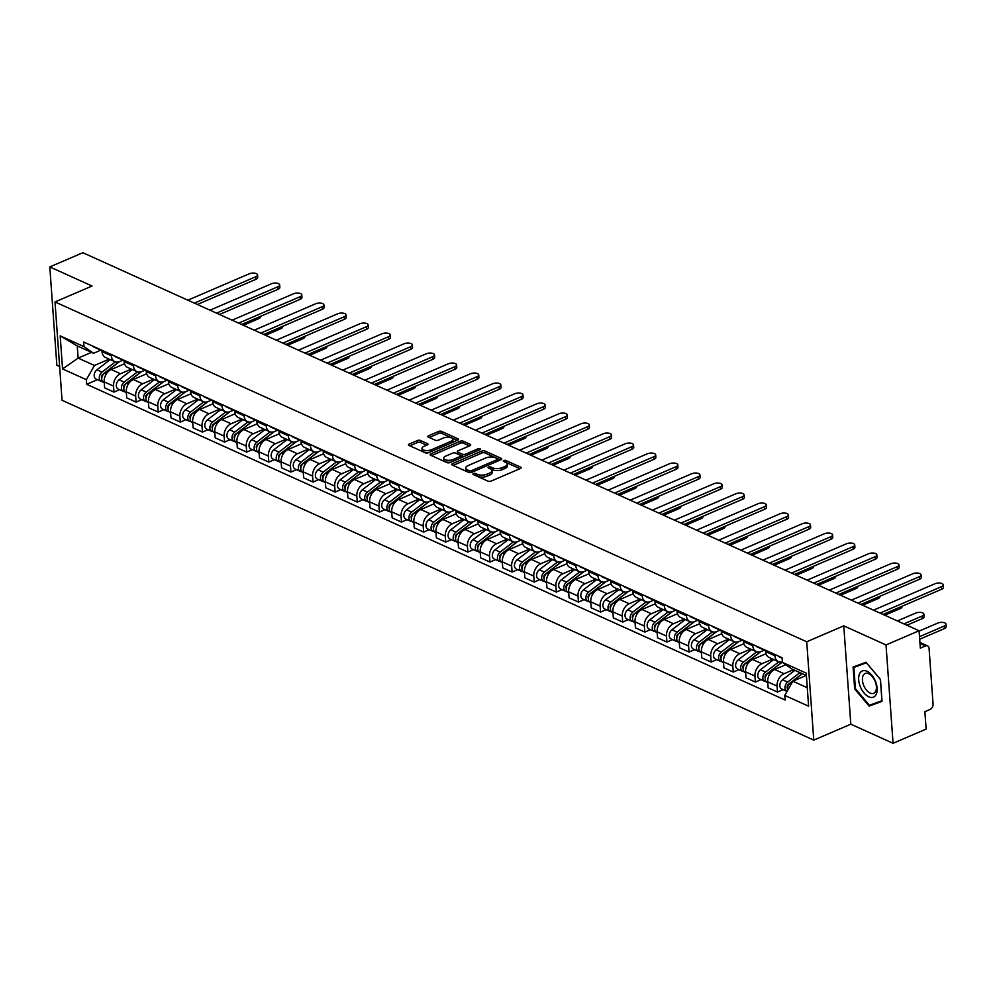 <?xml version="1.0" encoding="UTF-8"?>
<svg xmlns="http://www.w3.org/2000/svg" width="996" height="996" viewBox="0 0 996 996"><rect width="100%" height="100%" fill="white"/><g stroke="black" fill="none" stroke-linecap="round" stroke-linejoin="round"><path stroke-width="1.49" d="M473.436 473.561A1.506 0.647 -4.1 0 0 472.913 474.108A1.506 0.647 -4.1 0 0 473.274 474.494L488.052 481.18A2.154 0.934 -4.1 0 0 491.078 481.105L520.422 468.494A2.154 0.934 -4.1 0 0 521.182 467.709A2.154 0.934 -4.1 0 0 520.671 467.161L505.881 460.476A1.506 0.647 -4.1 0 0 503.764 460.526A1.506 0.647 -4.1 0 0 503.241 461.073A1.506 0.647 -4.1 0 0 503.603 461.459L505.507 462.318A6.872 2.976 -4.1 0 1 507.151 464.074A6.872 2.976 -4.1 0 1 504.748 466.576L502.295 467.622A6.872 2.976 -4.1 0 1 492.634 467.859L490.717 466.987A1.506 0.647 -4.1 0 0 488.6 467.037A1.506 0.647 -4.1 0 0 488.077 467.585A1.506 0.647 -4.1 0 0 488.438 467.971L490.343 468.842A6.872 2.976 -4.1 0 1 491.987 470.585A6.872 2.976 -4.1 0 1 489.584 473.088L487.131 474.146A6.872 2.976 -4.1 0 1 477.47 474.37L475.553 473.511A1.506 0.647 -4.1 0 0 473.436 473.561M420.437 440.469A2.154 0.934 -4.1 0 0 417.411 440.543L409.182 444.079A2.154 0.934 -4.1 0 0 408.422 444.863A2.154 0.934 -4.1 0 0 408.945 445.411L425.367 452.831A2.154 0.934 -4.1 0 0 428.38 452.757L457.737 440.145A2.154 0.934 -4.1 0 0 458.484 439.361A2.154 0.934 -4.1 0 0 457.973 438.813L441.552 431.393A2.154 0.934 -4.1 0 0 438.526 431.467L428.579 435.738A2.154 0.934 -4.1 0 0 427.832 436.522A2.154 0.934 -4.1 0 0 428.342 437.07L435.377 440.244A2.154 0.934 -4.1 0 0 438.389 440.17L443.32 438.053A5.752 2.49 -4.1 0 1 449.37 437.319A5.752 2.49 -4.1 0 1 452.782 439.323A5.752 2.49 -4.1 0 1 450.765 441.415L431.455 449.719A5.752 2.49 -4.1 0 1 425.404 450.466A5.752 2.49 -4.1 0 1 421.993 448.449A5.752 2.49 -4.1 0 1 423.997 446.357L427.222 444.975A2.154 0.934 -4.1 0 0 427.969 444.191A2.154 0.934 -4.1 0 0 427.458 443.643L420.437 440.469L420.573 442.436A2.154 0.934 -4.1 0 0 417.548 442.51L409.842 445.822M843.774 625.849L850.821 724.192L893.063 743.29L886.017 644.947L843.774 625.849L806.723 641.773L55.004 301.937L92.055 286.014L49.8 266.916L82.855 252.71L919.071 630.742L920.329 648.147L925.471 645.931L919.993 643.453M886.017 644.947L919.071 630.742M452.458 463.65A2.154 0.934 -4.1 0 0 451.711 464.422A2.154 0.934 -4.1 0 0 452.221 464.97L468.643 472.403A2.154 0.934 -4.1 0 0 471.668 472.328L501.013 459.716A2.154 0.934 -4.1 0 0 501.76 458.932A2.154 0.934 -4.1 0 0 501.249 458.384L484.828 450.964A2.154 0.934 -4.1 0 0 481.815 451.026L452.458 463.65L452.57 465.132M447.005 462.617L430.583 455.197A2.154 0.934 -4.1 0 1 430.073 454.649A2.154 0.934 -4.1 0 1 430.82 453.865L460.164 441.253A2.154 0.934 -4.1 0 1 463.19 441.178L470.224 444.353A2.154 0.934 -4.1 0 1 470.735 444.901A2.154 0.934 -4.1 0 1 469.975 445.685L458.073 450.802A2.154 0.934 -4.1 0 0 457.326 451.586A2.154 0.934 -4.1 0 0 457.836 452.134L462.505 454.238A2.154 0.934 -4.1 0 0 465.518 454.164L477.918 448.835A1.506 0.647 -4.1 0 1 479.499 448.648A1.506 0.647 -4.1 0 1 480.383 449.171A1.506 0.647 -4.1 0 1 479.86 449.719L450.018 462.542A2.154 0.934 -4.1 0 1 447.005 462.617M893.063 743.29L926.131 729.084L924.873 711.679L930.027 709.463A4.382 3.075 114.3 0 0 933.065 704.097L929.081 648.433A4.382 3.075 114.3 0 0 927.562 645.881A4.382 3.075 114.3 0 0 925.471 645.931M850.821 724.192L813.769 740.115L62.051 400.28L55.004 301.937M49.8 266.916L56.847 365.258L59.636 366.516M782.37 661.83A10.072 7.084 -65.7 0 1 778.399 661.655A10.072 7.084 -65.7 0 1 774.9 655.766L774.801 654.459M785.794 664.73L774.701 669.499A10.072 7.084 114.3 0 0 767.717 681.824L777.067 686.057A10.072 7.084 -65.7 0 1 784.064 673.719L793.451 669.686M777.067 686.057L777.503 692.058L783.117 689.643M765.451 650.226L765.538 651.533A10.072 7.084 114.3 0 0 769.037 657.422L778.399 661.655M767.717 681.824L768.14 687.825L777.503 692.058M764.393 650.102L761.068 651.533A10.072 7.084 -65.7 0 1 756.275 651.658A10.072 7.084 -65.7 0 1 752.777 645.769L752.69 644.462M760.994 679.646L755.379 682.061L754.956 676.06A10.072 7.084 -65.7 0 1 761.94 663.722L772.722 659.091M743.327 640.229L743.427 641.536A10.072 7.084 114.3 0 0 746.913 647.425L756.275 651.658M765.961 653.75L752.59 659.489A10.072 7.084 114.3 0 0 745.593 671.827L746.029 677.828L755.379 682.061M742.281 640.104L738.957 641.536A10.072 7.084 -65.7 0 1 734.152 641.661A10.072 7.084 -65.7 0 1 730.666 635.772L730.566 634.464M738.883 669.648L733.268 672.063L732.832 666.063A10.072 7.084 -65.7 0 1 739.829 653.725L750.611 649.093M721.216 630.231L721.303 631.539A10.072 7.084 114.3 0 0 724.802 637.428L734.152 641.661M743.85 643.752L730.466 649.492A10.072 7.084 114.3 0 0 723.482 661.83L723.905 667.83L733.268 672.063M720.158 630.107L716.834 631.526A10.072 7.084 -65.7 0 1 712.04 631.663A10.072 7.084 -65.7 0 1 708.542 625.774L708.455 624.467M716.759 659.651L711.144 662.054L710.721 656.065A10.072 7.084 -65.7 0 1 717.705 643.727L728.487 639.096M699.092 620.234L699.192 621.541A10.072 7.084 114.3 0 0 702.678 627.43L712.04 631.663M721.727 633.742L708.355 639.494A10.072 7.084 114.3 0 0 701.358 651.832L701.794 657.833L711.144 662.054M698.047 620.11L694.722 621.529A10.072 7.084 -65.7 0 1 689.917 621.653A10.072 7.084 -65.7 0 1 686.431 615.765L686.331 614.47M694.648 649.653L689.033 652.056L688.597 646.055A10.072 7.084 -65.7 0 1 695.594 633.73L706.376 629.099M676.981 610.237L677.068 611.544A10.072 7.084 114.3 0 0 680.567 617.433L689.917 621.653M699.615 623.745L686.232 629.497A10.072 7.084 114.3 0 0 679.247 641.835L679.67 647.836L689.033 652.056M675.923 610.1L672.599 611.532A10.072 7.084 -65.7 0 1 667.806 611.656A10.072 7.084 -65.7 0 1 664.307 605.767L664.22 604.46M672.524 639.644L666.909 642.059L666.486 636.058A10.072 7.084 -65.7 0 1 673.47 623.733L684.252 619.101M654.858 600.239L654.957 601.534A10.072 7.084 114.3 0 0 658.443 607.436L667.806 611.656M677.492 613.748L664.12 619.5A10.072 7.084 114.3 0 0 657.123 631.838L657.559 637.826L666.909 642.059M653.812 600.102L650.488 601.534A10.072 7.084 -65.7 0 1 645.682 601.659A10.072 7.084 -65.7 0 1 642.196 595.77L642.096 594.463M650.413 629.646L644.798 632.062L644.362 626.061A10.072 7.084 -65.7 0 1 651.359 613.735L662.141 609.091M632.746 590.23L632.834 591.537A10.072 7.084 114.3 0 0 636.332 597.426L645.682 601.659M655.38 603.75L641.997 609.502A10.072 7.084 114.3 0 0 635 621.828L635.436 627.829L644.798 632.062M631.688 590.105L628.364 591.537A10.072 7.084 -65.7 0 1 623.571 591.661A10.072 7.084 -65.7 0 1 620.072 585.773L619.985 584.465M628.289 619.649L622.674 622.064L622.251 616.063A10.072 7.084 -65.7 0 1 629.235 603.738L640.017 599.094M610.623 580.232L610.722 581.54A10.072 7.084 114.3 0 0 614.208 587.428L623.571 591.661M633.257 593.753L619.885 599.505A10.072 7.084 114.3 0 0 612.889 611.83L613.324 617.831L622.674 622.064M609.577 580.108L606.253 581.54A10.072 7.084 -65.7 0 1 601.447 581.664A10.072 7.084 -65.7 0 1 597.961 575.775L597.861 574.468M606.166 609.652L600.563 612.067L600.127 606.066A10.072 7.084 -65.7 0 1 607.124 593.728L617.906 589.097M588.512 570.235L588.599 571.542A10.072 7.084 114.3 0 0 592.097 577.431L601.447 581.664M611.133 583.756L597.762 589.508A10.072 7.084 114.3 0 0 590.765 601.833L591.201 607.834L600.563 612.067M587.453 570.11L584.129 571.542A10.072 7.084 -65.7 0 1 579.336 571.667A10.072 7.084 -65.7 0 1 575.837 565.778L575.75 564.471M584.054 599.654L578.439 602.07L578.016 596.069A10.072 7.084 -65.7 0 1 585.001 583.731L595.782 579.099M566.388 560.238L566.487 561.545A10.072 7.084 114.3 0 0 569.973 567.434L579.336 571.667M589.022 573.758L575.651 579.51A10.072 7.084 114.3 0 0 568.654 591.836L569.077 597.837L578.439 602.07M565.342 560.113L562.005 561.545A10.072 7.084 -65.7 0 1 557.212 561.669A10.072 7.084 -65.7 0 1 553.726 555.78L553.627 554.473M561.931 589.657L556.328 592.072L555.893 586.071A10.072 7.084 -65.7 0 1 562.889 573.733L573.671 569.102M544.264 550.24L544.364 551.547A10.072 7.084 114.3 0 0 547.862 557.436L557.212 561.669M566.898 563.761L553.527 569.5A10.072 7.084 114.3 0 0 546.53 581.838L546.966 587.839L556.328 592.072M543.218 550.116L539.894 551.547A10.072 7.084 -65.7 0 1 535.101 551.672A10.072 7.084 -65.7 0 1 531.603 545.783L531.515 544.476M539.82 579.66L534.205 582.062L533.769 576.074A10.072 7.084 -65.7 0 1 540.766 563.736L551.547 559.105M522.153 540.243L522.24 541.55A10.072 7.084 114.3 0 0 525.739 547.439L535.101 551.672M544.787 553.751L531.416 559.503A10.072 7.084 114.3 0 0 524.419 571.841L524.842 577.842L534.205 582.062M521.107 540.118L517.771 541.538A10.072 7.084 -65.7 0 1 512.977 541.662A10.072 7.084 -65.7 0 1 509.491 535.773L509.392 534.479M517.696 569.662L512.093 572.065L511.658 566.064A10.072 7.084 -65.7 0 1 518.655 553.739L529.436 549.107M500.029 530.245L500.129 531.553A10.072 7.084 114.3 0 0 503.627 537.442L512.977 541.662M522.663 543.754L509.292 549.506A10.072 7.084 114.3 0 0 502.295 561.844L502.731 567.845L512.093 572.065M498.984 530.109L495.659 531.54A10.072 7.084 -65.7 0 1 490.866 531.665A10.072 7.084 -65.7 0 1 487.368 525.776L487.281 524.469M495.585 559.652L489.97 562.068L489.534 556.067A10.072 7.084 -65.7 0 1 496.531 543.741L507.313 539.11M477.918 520.248L478.005 521.555A10.072 7.084 114.3 0 0 481.504 527.444L490.866 531.665M500.552 533.756L487.181 539.508A10.072 7.084 114.3 0 0 480.184 551.846L480.607 557.835L489.97 562.068M476.86 520.111L473.536 521.543A10.072 7.084 -65.7 0 1 468.743 521.667A10.072 7.084 -65.7 0 1 465.257 515.779L465.157 514.471M473.461 549.655L467.846 552.07L467.423 546.069A10.072 7.084 -65.7 0 1 474.42 533.744L485.189 529.113M455.795 510.251L455.894 511.546A10.072 7.084 114.3 0 0 459.393 517.434L468.743 521.667M478.429 523.759L465.057 529.511A10.072 7.084 114.3 0 0 458.06 541.836L458.496 547.837L467.846 552.07M454.749 510.114L451.425 511.546A10.072 7.084 -65.7 0 1 446.631 511.67A10.072 7.084 -65.7 0 1 443.133 505.781L443.033 504.474M451.35 539.658L445.735 542.073L445.299 536.072A10.072 7.084 -65.7 0 1 452.296 523.747L463.078 519.103M433.683 500.241L433.77 501.548A10.072 7.084 114.3 0 0 437.269 507.437L446.631 511.67M456.317 513.762L442.934 519.514A10.072 7.084 114.3 0 0 435.949 531.839L436.373 537.84L445.735 542.073M432.625 500.117L429.301 501.548A10.072 7.084 -65.7 0 1 424.508 501.673A10.072 7.084 -65.7 0 1 421.009 495.784L420.922 494.477M429.226 529.66L423.611 532.076L423.188 526.075A10.072 7.084 -65.7 0 1 430.185 513.737L440.954 509.105M411.56 490.244L411.659 491.551A10.072 7.084 114.3 0 0 415.158 497.44L424.508 501.673M434.194 503.764L420.822 509.516A10.072 7.084 114.3 0 0 413.826 521.842L414.261 527.843L423.611 532.076M410.514 490.119L407.19 491.551A10.072 7.084 -65.7 0 1 402.396 491.675A10.072 7.084 -65.7 0 1 398.898 485.787L398.798 484.479M407.115 519.663L401.5 522.078L401.064 516.077A10.072 7.084 -65.7 0 1 408.061 503.739L418.843 499.108M389.448 480.246L389.536 481.554A10.072 7.084 114.3 0 0 393.034 487.442L402.396 491.675M412.083 493.767L398.699 499.519A10.072 7.084 114.3 0 0 391.714 511.844L392.138 517.845L401.5 522.078M388.39 480.122L385.066 481.554A10.072 7.084 -65.7 0 1 380.273 481.678A10.072 7.084 -65.7 0 1 376.774 475.789L376.687 474.482M384.991 509.666L379.376 512.081L378.953 506.08A10.072 7.084 -65.7 0 1 385.95 493.742L396.719 489.111M367.325 470.249L367.424 471.556A10.072 7.084 114.3 0 0 370.923 477.445L380.273 481.678M389.959 483.77L376.588 489.509A10.072 7.084 114.3 0 0 369.591 501.847L370.026 507.848L379.376 512.081M366.279 470.124L362.955 471.556A10.072 7.084 -65.7 0 1 358.162 471.681A10.072 7.084 -65.7 0 1 354.663 465.792L354.564 464.485M362.88 499.668L357.265 502.084L356.829 496.083A10.072 7.084 -65.7 0 1 363.826 483.745L374.608 479.113M345.214 460.252L345.301 461.559A10.072 7.084 114.3 0 0 348.799 467.448L358.162 471.681M367.848 473.772L354.464 479.512A10.072 7.084 114.3 0 0 347.48 491.85L347.903 497.851L357.265 502.084M344.155 460.127L340.831 461.546A10.072 7.084 -65.7 0 1 336.038 461.683A10.072 7.084 -65.7 0 1 332.54 455.795L332.452 454.487M340.757 489.671L335.142 492.074L334.718 486.085A10.072 7.084 -65.7 0 1 341.703 473.747L352.484 469.116M323.09 450.254L323.19 451.562A10.072 7.084 114.3 0 0 326.676 457.45L336.038 461.683M345.724 463.763L332.353 469.514A10.072 7.084 114.3 0 0 325.356 481.852L325.792 487.853L335.142 492.074M322.044 450.13L318.72 451.549A10.072 7.084 -65.7 0 1 313.927 451.674A10.072 7.084 -65.7 0 1 310.428 445.785L310.329 444.49M318.645 479.661L313.03 482.076L312.595 476.076A10.072 7.084 -65.7 0 1 319.591 463.75L330.373 459.119M300.979 440.257L301.066 441.564A10.072 7.084 114.3 0 0 304.564 447.453L313.927 451.674M323.613 453.765L310.229 459.517A10.072 7.084 114.3 0 0 303.245 471.855L303.668 477.856L313.03 482.076M299.921 440.12L296.596 441.552A10.072 7.084 -65.7 0 1 291.803 441.676A10.072 7.084 -65.7 0 1 288.305 435.787L288.218 434.48M296.522 469.664L290.907 472.079L290.483 466.078A10.072 7.084 -65.7 0 1 297.468 453.753L308.25 449.121M278.855 430.26L278.955 431.554A10.072 7.084 114.3 0 0 282.441 437.443L291.803 441.676M301.489 443.768L288.118 449.52A10.072 7.084 114.3 0 0 281.121 461.858L281.557 467.846L290.907 472.079M277.809 430.123L274.485 431.554A10.072 7.084 -65.7 0 1 269.692 431.679A10.072 7.084 -65.7 0 1 266.193 425.79L266.094 424.483M274.41 459.666L268.796 462.082L268.36 456.081A10.072 7.084 -65.7 0 1 275.357 443.755L286.138 439.112M256.744 420.25L256.831 421.557A10.072 7.084 114.3 0 0 260.329 427.446L269.692 431.679M279.378 433.77L265.994 439.522A10.072 7.084 114.3 0 0 259.01 451.848L259.433 457.849L268.796 462.082M255.686 420.125L252.362 421.557A10.072 7.084 -65.7 0 1 247.568 421.682A10.072 7.084 -65.7 0 1 244.07 415.793L243.983 414.485M252.287 449.669L246.672 452.084L246.249 446.084A10.072 7.084 -65.7 0 1 253.233 433.758L264.015 429.114M234.62 410.252L234.72 411.56A10.072 7.084 114.3 0 0 238.206 417.449L247.568 421.682M257.254 423.773L243.883 429.525A10.072 7.084 114.3 0 0 236.886 441.851L237.322 447.851L246.672 452.084M233.574 410.128L230.25 411.56A10.072 7.084 -65.7 0 1 225.445 411.684A10.072 7.084 -65.7 0 1 221.959 405.795L221.859 404.488M230.176 439.672L224.561 442.087L224.125 436.086A10.072 7.084 -65.7 0 1 231.122 423.748L241.904 419.117M212.509 400.255L212.596 401.562A10.072 7.084 114.3 0 0 216.095 407.451L225.445 411.684M235.143 413.776L221.759 419.528A10.072 7.084 114.3 0 0 214.775 431.853L215.198 437.854L224.561 442.087M211.451 400.131L208.127 401.562A10.072 7.084 -65.7 0 1 203.333 401.687A10.072 7.084 -65.7 0 1 199.835 395.798L199.748 394.491M208.052 429.674L202.437 432.09L202.014 426.089A10.072 7.084 -65.7 0 1 208.998 413.751L219.78 409.119M190.385 390.258L190.485 391.565A10.072 7.084 114.3 0 0 193.971 397.454L203.333 401.687M213.02 403.778L199.648 409.518A10.072 7.084 114.3 0 0 192.651 421.856L193.087 427.857L202.437 432.09M189.34 390.133L186.015 391.565A10.072 7.084 -65.7 0 1 181.21 391.689A10.072 7.084 -65.7 0 1 177.724 385.801L177.624 384.493M185.941 419.677L180.326 422.092L179.89 416.091A10.072 7.084 -65.7 0 1 186.887 403.754L197.669 399.122M168.274 380.26L168.361 381.568A10.072 7.084 114.3 0 0 171.86 387.456L181.21 391.689M190.908 393.781L177.525 399.521A10.072 7.084 114.3 0 0 170.54 411.858L170.963 417.859L180.326 422.092M167.216 380.136L163.892 381.555A10.072 7.084 -65.7 0 1 159.099 381.692A10.072 7.084 -65.7 0 1 155.6 375.803L155.513 374.496M163.817 409.68L158.202 412.083L157.779 406.094A10.072 7.084 -65.7 0 1 164.763 393.756L175.545 389.125M146.151 370.263L146.25 371.57A10.072 7.084 114.3 0 0 149.736 377.459L159.099 381.692M168.785 383.771L155.413 389.523A10.072 7.084 114.3 0 0 148.416 401.861L148.852 407.862L158.202 412.083M145.105 370.139L141.781 371.558A10.072 7.084 -65.7 0 1 136.975 371.682A10.072 7.084 -65.7 0 1 133.489 365.793L133.389 364.499M141.706 399.682L136.091 402.085L135.655 396.084A10.072 7.084 -65.7 0 1 142.652 383.759L153.434 379.127M124.039 360.266L124.127 361.573A10.072 7.084 114.3 0 0 127.625 367.462L136.975 371.682M146.673 373.774L133.29 379.526A10.072 7.084 114.3 0 0 126.293 391.864L126.729 397.865L136.091 402.085M122.981 360.129L119.657 361.56A10.072 7.084 -65.7 0 1 114.864 361.685A10.072 7.084 -65.7 0 1 111.365 355.796L111.278 354.489M119.582 389.673L113.967 392.088L113.544 386.087A10.072 7.084 -65.7 0 1 120.528 373.761L131.31 369.13M101.916 350.268L102.015 351.576A10.072 7.084 114.3 0 0 105.501 357.464L114.864 361.685M124.55 363.777L111.178 369.528A10.072 7.084 114.3 0 0 104.182 381.866L104.617 387.855L113.967 392.088M806.399 675.537L791.957 669.013L782.408 662.365L782.084 657.746L83.664 342.014L84 346.633L93.549 353.281L77.252 345.911L78.124 358.099L94.433 365.47L109.199 359.133M806.212 675.45L792.841 681.202L807.27 687.738M782.408 662.365L806.225 673.134L808.603 706.189L784.773 695.42L792.841 681.202M94.433 365.47L86.366 379.688L86.702 384.307L785.109 700.039L784.773 695.42M86.366 379.688L62.549 368.918L60.183 335.864L84 346.633M806.723 641.773L813.769 740.115M854.668 688.958L869.135 706.102L882.033 701.333L880.464 679.409L865.997 662.265L853.099 667.046L854.668 688.958L855.402 688.647L853.883 667.432L866.383 662.801L880.402 679.421L881.921 700.649L869.421 705.28L855.402 688.672M91.508 352.347L78.124 358.099L62.549 368.918M100.87 350.131L93.549 353.281M97.459 379.675L86.702 384.307M77.252 345.911L60.183 335.864M875.92 702.877L882.008 700.923M876.119 703.101L869.135 706.102M475.129 475.329A1.506 0.647 -4.1 0 1 475.69 475.478L477.607 476.337A6.872 2.976 -4.1 0 0 487.281 476.113L487.131 474.146M491.987 470.585L492.124 472.552A6.872 2.976 -4.1 0 1 489.721 475.055L487.281 476.113M507.151 464.074L507.288 466.041A6.872 2.976 -4.1 0 1 504.885 468.543L502.445 469.589A6.872 2.976 -4.1 0 1 492.771 469.826L490.854 468.954A1.506 0.647 -4.1 0 0 490.293 468.817M519.9 468.718L506.018 462.443A1.506 0.647 -4.1 0 0 505.458 462.293M500.49 459.94L484.977 452.931A2.154 0.934 -4.1 0 0 481.952 452.993L453.13 465.381M469.39 470.722A1.506 0.647 -4.1 0 0 471.506 470.672L497.278 459.604A1.506 0.647 -4.1 0 0 497.801 459.056A1.506 0.647 -4.1 0 0 497.44 458.67L495.423 457.762A6.872 2.976 -4.1 0 0 485.749 457.986L468.145 465.555A6.872 2.976 -4.1 0 0 465.742 468.058A6.872 2.976 -4.1 0 0 467.373 469.813L469.39 470.722L469.527 472.614M497.938 461.036A1.506 0.647 -4.1 0 0 497.938 461.024L497.801 459.056M465.742 468.058L465.879 470.025A6.872 2.976 -4.1 0 0 467.522 471.78L467.373 469.813M469.303 472.59L467.522 471.78M431.492 455.608L460.314 443.22L460.164 441.253M469.452 445.909L463.327 443.145A2.154 0.934 -4.1 0 0 460.314 443.22M457.326 451.586L457.463 453.554A2.154 0.934 -4.1 0 0 457.973 454.101L462.642 456.205A2.154 0.934 -4.1 0 0 464.236 456.442M445.722 456.106A5.752 2.49 -4.1 0 0 443.718 458.197A5.752 2.49 -4.1 0 0 447.129 460.214A5.752 2.49 -4.1 0 0 453.168 459.467L459.978 456.542A2.154 0.934 -4.1 0 0 460.725 455.77A2.154 0.934 -4.1 0 0 460.214 455.222L455.558 453.105A2.154 0.934 -4.1 0 0 452.533 453.18L445.722 456.106M443.718 458.197L443.855 460.164A5.752 2.49 -4.1 0 0 451.113 462.082M460.849 457.886A2.154 0.934 -4.1 0 0 460.874 457.737L460.725 455.77M426.699 445.2L420.573 442.436M421.993 448.449L422.13 450.416A5.752 2.49 -4.1 0 0 429.388 452.333M452.408 442.436A5.752 2.49 -4.1 0 0 452.919 441.29L452.782 439.323M457.201 440.369L441.689 433.36A2.154 0.934 -4.1 0 0 438.663 433.434L429.251 437.481M802.241 673.657L788.434 684.302A2.627 1.843 114.3 0 0 787.4 688.149M799.95 672.624L787.687 682.073A5.466 3.847 114.3 0 0 784.973 687.153A5.466 3.847 114.3 0 0 786.865 691.336A5.466 3.847 114.3 0 0 787.052 691.411M794.845 670.32L782.582 679.77A5.466 3.847 114.3 0 0 779.868 684.85A5.466 3.847 114.3 0 0 781.76 689.033L786.865 691.336M788.907 684.377L787.923 684.8M919.507 636.681L944.258 626.048A5.03 2.179 -4.1 0 0 946.013 624.206A5.03 2.179 -4.1 0 0 943.025 622.45A5.03 2.179 -4.1 0 0 937.734 623.098L919.109 631.103M802.365 673.719L790.102 683.169A5.466 3.847 114.3 0 0 787.612 690.427M946.013 624.206L946.2 626.77A5.03 2.179 175.9 0 1 944.445 628.601L919.682 639.245M880.041 613.088L941.432 586.706A5.03 2.179 -4.1 0 0 943.2 584.876L943.386 587.428A5.03 2.179 175.9 0 1 941.618 589.259L883.029 614.445M782.109 658.169L779.457 656.974A5.466 3.847 -65.7 0 1 778.349 656.065M943.2 584.876A5.03 2.179 -4.1 0 0 940.212 583.108A5.03 2.179 -4.1 0 0 934.92 583.756L873.517 610.15M782.383 661.917L766.31 674.304A2.627 1.843 114.3 0 0 765.277 678.152M778.86 661.842L765.563 672.076A5.466 3.847 114.3 0 0 762.861 677.156A5.466 3.847 114.3 0 0 764.741 681.339A5.466 3.847 114.3 0 0 766.086 681.575M773.73 659.551L760.458 669.773A5.466 3.847 114.3 0 0 757.757 674.852A5.466 3.847 114.3 0 0 759.649 679.035L764.741 681.339M766.783 674.379L765.812 674.802M903.907 623.882L922.134 616.051A5.03 2.179 -4.1 0 0 923.902 614.208A5.03 2.179 -4.1 0 0 920.914 612.453A5.03 2.179 -4.1 0 0 915.623 613.1L897.384 620.931M782.383 662.066L767.978 673.172A5.466 3.847 114.3 0 0 765.264 678.239A5.466 3.847 114.3 0 0 767.157 682.434L767.779 682.708M923.902 614.208L924.076 616.773A5.03 2.179 175.9 0 1 922.321 618.603L906.895 625.227M760.483 651.758L744.199 664.307A2.627 1.843 114.3 0 0 743.165 668.154M756.748 651.832L743.452 662.079A5.466 3.847 114.3 0 0 740.738 667.158A5.466 3.847 114.3 0 0 742.63 671.341A5.466 3.847 114.3 0 0 743.975 671.578M751.619 649.554L738.347 659.775A5.466 3.847 114.3 0 0 735.633 664.842A5.466 3.847 114.3 0 0 737.526 669.038L742.63 671.341M744.672 664.382L743.688 664.805M760.844 651.621L745.867 663.174A5.466 3.847 114.3 0 0 743.153 668.241A5.466 3.847 114.3 0 0 745.045 672.425L745.655 672.711M901.928 606.315L901.965 606.776A5.03 2.179 175.9 0 1 900.21 608.606L884.784 615.229M875.422 681.264A14.23 8.018 -113.3 0 0 862.499 670.893A14.23 8.018 -113.3 0 0 860.382 686.829A14.23 8.018 -113.3 0 0 873.305 697.2A14.23 8.018 -113.3 0 0 875.422 681.264M875.111 681.289A10.769 6.063 -113.3 0 0 865.163 673.495A10.769 6.063 -113.3 0 0 863.719 685.497A10.769 6.063 -113.3 0 0 873.666 693.291A10.769 6.063 -113.3 0 0 875.111 681.289M853.883 667.432L866.184 662.489M765.476 650.649L764.853 650.363A5.466 3.847 -65.7 0 1 763.745 649.454M857.93 603.09L919.32 576.709A5.03 2.179 -4.1 0 0 921.076 574.879L921.263 577.431A5.03 2.179 175.9 0 1 919.507 579.261L860.918 604.448M763.795 649.517A5.466 3.847 -65.7 0 1 762.45 649.28A5.466 3.847 -65.7 0 1 761.33 648.371M762.45 649.28L757.346 646.977A5.466 3.847 -65.7 0 1 756.225 646.068M921.076 574.879A5.03 2.179 -4.1 0 0 918.088 573.111A5.03 2.179 -4.1 0 0 912.797 573.758L851.406 600.14M743.365 640.652L742.742 640.366A5.466 3.847 -65.7 0 1 741.634 639.457M835.806 593.093L897.197 566.712A5.03 2.179 -4.1 0 0 898.965 564.869L899.139 567.434A5.03 2.179 175.9 0 1 897.384 569.264L838.794 594.45M741.671 639.519A5.466 3.847 -65.7 0 1 740.327 639.283A5.466 3.847 -65.7 0 1 739.219 638.374M740.327 639.283L735.222 636.967A5.466 3.847 -65.7 0 1 734.114 636.058M898.965 564.869A5.03 2.179 -4.1 0 0 895.977 563.114A5.03 2.179 -4.1 0 0 890.685 563.761L829.282 590.142M738.36 641.76L722.075 654.31A2.627 1.843 114.3 0 0 721.042 658.157M734.625 641.835L721.328 652.081A5.466 3.847 114.3 0 0 718.626 657.161A5.466 3.847 114.3 0 0 720.506 661.344A5.466 3.847 114.3 0 0 721.851 661.581M729.495 639.544L716.224 649.778A5.466 3.847 114.3 0 0 713.522 654.845A5.466 3.847 114.3 0 0 715.402 659.041L720.506 661.344M722.548 654.384L721.577 654.808M738.733 641.623L723.743 653.177A5.466 3.847 114.3 0 0 721.029 658.244A5.466 3.847 114.3 0 0 722.922 662.427L723.544 662.713M879.817 596.318L879.842 596.766A5.03 2.179 175.9 0 1 878.086 598.608L862.661 605.232M716.236 631.763L699.964 644.312A2.627 1.843 114.3 0 0 698.931 648.147M712.501 631.838L699.217 642.084A5.466 3.847 114.3 0 0 696.503 647.151A5.466 3.847 114.3 0 0 698.395 651.347A5.466 3.847 114.3 0 0 699.74 651.583M707.384 629.547L694.112 639.781A5.466 3.847 114.3 0 0 691.398 644.848A5.466 3.847 114.3 0 0 693.291 649.031L698.395 651.347M700.437 644.387L699.453 644.798M716.61 631.626L701.62 643.179A5.466 3.847 114.3 0 0 698.918 648.247A5.466 3.847 114.3 0 0 700.811 652.43L701.421 652.716M857.693 586.32L857.73 586.769A5.03 2.179 175.9 0 1 855.975 588.611L840.549 595.235M694.125 621.765L677.84 634.303A2.627 1.843 114.3 0 0 676.807 638.15M690.39 621.84L677.093 632.087A5.466 3.847 114.3 0 0 674.392 637.154A5.466 3.847 114.3 0 0 676.272 641.349A5.466 3.847 114.3 0 0 677.616 641.586M685.26 619.549L671.989 629.783A5.466 3.847 114.3 0 0 669.287 634.85A5.466 3.847 114.3 0 0 671.167 639.034L676.272 641.349M678.313 634.377L677.342 634.801M694.498 621.629L679.509 633.17A5.466 3.847 114.3 0 0 676.794 638.249A5.466 3.847 114.3 0 0 678.687 642.432L679.309 642.719M835.582 576.323L835.607 576.771A5.03 2.179 175.9 0 1 833.851 578.614L818.426 585.237M721.241 630.655L720.618 630.368A5.466 3.847 -65.7 0 1 719.51 629.46M813.695 583.096L875.086 556.714A5.03 2.179 -4.1 0 0 876.841 554.872L877.028 557.436A5.03 2.179 175.9 0 1 875.272 559.266L816.683 584.453M719.56 629.522A5.466 3.847 -65.7 0 1 718.216 629.285A5.466 3.847 -65.7 0 1 717.095 628.376M718.216 629.285L713.111 626.97A5.466 3.847 -65.7 0 1 711.991 626.061M876.841 554.872A5.03 2.179 -4.1 0 0 873.853 553.116A5.03 2.179 -4.1 0 0 868.562 553.764L807.171 580.145M699.13 620.645L698.507 620.371A5.466 3.847 -65.7 0 1 697.387 619.462M791.571 573.098L852.962 546.704A5.03 2.179 -4.1 0 0 854.73 544.874L854.904 547.439A5.03 2.179 175.9 0 1 853.149 549.269L794.559 574.443M697.437 619.524A5.466 3.847 -65.7 0 1 696.092 619.288A5.466 3.847 -65.7 0 1 694.984 618.379M696.092 619.288L690.987 616.972A5.466 3.847 -65.7 0 1 689.879 616.063M854.73 544.874A5.03 2.179 -4.1 0 0 851.742 543.119A5.03 2.179 -4.1 0 0 846.451 543.766L785.047 570.148M677.006 610.648L676.384 610.374A5.466 3.847 -65.7 0 1 675.276 609.465M769.46 563.101L830.851 536.707A5.03 2.179 -4.1 0 0 832.606 534.877L832.793 537.429A5.03 2.179 175.9 0 1 831.038 539.272L772.448 564.446M675.325 609.527A5.466 3.847 -65.7 0 1 673.981 609.278A5.466 3.847 -65.7 0 1 672.86 608.369M673.981 609.278L668.876 606.975A5.466 3.847 -65.7 0 1 667.756 606.066M832.606 534.877A5.03 2.179 -4.1 0 0 829.618 533.121A5.03 2.179 -4.1 0 0 824.327 533.769L762.936 560.15M654.895 600.65L654.272 600.376A5.466 3.847 -65.7 0 1 653.152 599.468M747.336 553.104L808.727 526.71A5.03 2.179 -4.1 0 0 810.495 524.88L810.669 527.432A5.03 2.179 175.9 0 1 808.914 529.274L750.324 554.448M653.202 599.53A5.466 3.847 -65.7 0 1 651.857 599.281A5.466 3.847 -65.7 0 1 650.749 598.372M651.857 599.281L646.753 596.978A5.466 3.847 -65.7 0 1 645.645 596.069M810.495 524.88A5.03 2.179 -4.1 0 0 807.507 523.124A5.03 2.179 -4.1 0 0 802.203 523.759L740.812 550.153M632.771 590.653L632.149 590.379A5.466 3.847 -65.7 0 1 631.041 589.47M725.225 543.106L786.616 516.712A5.03 2.179 -4.1 0 0 788.371 514.882L788.558 517.434A5.03 2.179 175.9 0 1 786.803 519.277L728.213 544.451M631.091 589.532A5.466 3.847 -65.7 0 1 629.746 589.283A5.466 3.847 -65.7 0 1 628.625 588.375M629.746 589.283L624.641 586.98A5.466 3.847 -65.7 0 1 623.521 586.071M788.371 514.882A5.03 2.179 -4.1 0 0 785.383 513.127A5.03 2.179 -4.1 0 0 780.092 513.762L718.701 540.156M610.648 580.656L610.038 580.382A5.466 3.847 -65.7 0 1 608.917 579.473M703.101 533.097L764.492 506.715A5.03 2.179 -4.1 0 0 766.26 504.885L766.434 507.437A5.03 2.179 175.9 0 1 764.679 509.267L706.089 534.454M608.967 579.523A5.466 3.847 -65.7 0 1 607.622 579.286A5.466 3.847 -65.7 0 1 606.514 578.377M607.622 579.286L602.518 576.983A5.466 3.847 -65.7 0 1 601.41 576.074M766.26 504.885A5.03 2.179 -4.1 0 0 763.272 503.117A5.03 2.179 -4.1 0 0 757.968 503.764L696.578 530.158M588.536 570.658L587.914 570.372A5.466 3.847 -65.7 0 1 586.806 569.463M680.99 523.099L742.381 496.718A5.03 2.179 -4.1 0 0 744.137 494.888L744.323 497.44A5.03 2.179 175.9 0 1 742.555 499.27L683.978 524.456M586.856 569.525A5.466 3.847 -65.7 0 1 585.511 569.289A5.466 3.847 -65.7 0 1 584.391 568.38M585.511 569.289L580.407 566.985A5.466 3.847 -65.7 0 1 579.286 566.077M744.137 494.888A5.03 2.179 -4.1 0 0 741.149 493.12A5.03 2.179 -4.1 0 0 735.857 493.767L674.466 520.161M566.413 560.661L565.803 560.375A5.466 3.847 -65.7 0 1 564.682 559.466M658.866 513.102L720.257 486.72A5.03 2.179 -4.1 0 0 722.025 484.878L722.2 487.442A5.03 2.179 175.9 0 1 720.444 489.273L661.854 514.459M564.732 559.528A5.466 3.847 -65.7 0 1 563.387 559.291A5.466 3.847 -65.7 0 1 562.279 558.383M563.387 559.291L558.283 556.976A5.466 3.847 -65.7 0 1 557.175 556.079M722.025 484.878A5.03 2.179 -4.1 0 0 719.037 483.122A5.03 2.179 -4.1 0 0 713.734 483.77L652.343 510.151M544.302 550.664L543.679 550.377A5.466 3.847 -65.7 0 1 542.571 549.468M636.755 503.105L698.146 476.723A5.03 2.179 -4.1 0 0 699.902 474.88L700.088 477.445A5.03 2.179 175.9 0 1 698.321 479.275L639.743 504.462M542.621 549.531A5.466 3.847 -65.7 0 1 541.276 549.294A5.466 3.847 -65.7 0 1 540.156 548.385M541.276 549.294L536.172 546.978A5.466 3.847 -65.7 0 1 535.051 546.069M699.902 474.88A5.03 2.179 -4.1 0 0 696.914 473.125A5.03 2.179 -4.1 0 0 691.622 473.772L630.231 500.154M522.178 540.666L521.568 540.38A5.466 3.847 -65.7 0 1 520.447 539.471M614.632 493.107L676.023 466.726A5.03 2.179 -4.1 0 0 677.79 464.883L677.965 467.448A5.03 2.179 175.9 0 1 676.209 469.278L617.62 494.452M520.497 539.533A5.466 3.847 -65.7 0 1 519.153 539.297A5.466 3.847 -65.7 0 1 518.045 538.388M519.153 539.297L514.048 536.981A5.466 3.847 -65.7 0 1 512.94 536.072M677.79 464.883A5.03 2.179 -4.1 0 0 674.802 463.128A5.03 2.179 -4.1 0 0 669.499 463.775L608.108 490.157M500.067 530.656L499.444 530.382A5.466 3.847 -65.7 0 1 498.336 529.474M592.52 483.11L653.911 456.716A5.03 2.179 -4.1 0 0 655.667 454.886L655.854 457.438A5.03 2.179 175.9 0 1 654.086 459.281L595.508 484.454M498.374 529.536A5.466 3.847 -65.7 0 1 497.041 529.287A5.466 3.847 -65.7 0 1 495.921 528.378M497.041 529.287L491.937 526.984A5.466 3.847 -65.7 0 1 490.816 526.075M655.667 454.886A5.03 2.179 -4.1 0 0 652.679 453.13A5.03 2.179 -4.1 0 0 647.388 453.778L585.997 480.159M477.943 520.659L477.333 520.385A5.466 3.847 -65.7 0 1 476.213 519.476M570.397 473.112L631.788 446.718A5.03 2.179 -4.1 0 0 633.543 444.888L633.73 447.441A5.03 2.179 175.9 0 1 631.974 449.283L573.385 474.457M476.262 519.539A5.466 3.847 -65.7 0 1 474.918 519.29A5.466 3.847 -65.7 0 1 473.81 518.381M474.918 519.29L469.813 516.986A5.466 3.847 -65.7 0 1 468.705 516.077M633.543 444.888A5.03 2.179 -4.1 0 0 630.555 443.133A5.03 2.179 -4.1 0 0 625.264 443.768L563.873 470.162M455.832 510.662L455.209 510.388A5.466 3.847 -65.7 0 1 454.101 509.479M548.273 463.115L609.677 436.721A5.03 2.179 -4.1 0 0 611.432 434.891L611.619 437.443A5.03 2.179 175.9 0 1 609.851 439.286L551.274 464.46M454.139 509.541A5.466 3.847 -65.7 0 1 452.807 509.292A5.466 3.847 -65.7 0 1 451.686 508.383M452.807 509.292L447.702 506.989A5.466 3.847 -65.7 0 1 446.582 506.08M611.432 434.891A5.03 2.179 -4.1 0 0 608.444 433.136A5.03 2.179 -4.1 0 0 603.153 433.77L541.762 460.164M433.708 500.664L433.098 500.39A5.466 3.847 -65.7 0 1 431.978 499.482M526.162 453.105L587.553 426.724A5.03 2.179 -4.1 0 0 589.308 424.894L589.495 427.446A5.03 2.179 175.9 0 1 587.74 429.276L529.15 454.462M432.027 499.531A5.466 3.847 -65.7 0 1 430.683 499.295A5.466 3.847 -65.7 0 1 429.575 498.386M430.683 499.295L425.578 496.992A5.466 3.847 -65.7 0 1 424.47 496.083M589.308 424.894A5.03 2.179 -4.1 0 0 586.32 423.126A5.03 2.179 -4.1 0 0 581.029 423.773L519.638 450.167M411.597 490.667L410.975 490.381A5.466 3.847 -65.7 0 1 409.866 489.484M504.038 443.108L565.442 416.726A5.03 2.179 -4.1 0 0 567.197 414.896L567.384 417.449A5.03 2.179 175.9 0 1 565.616 419.279L507.039 444.465M409.904 489.534A5.466 3.847 -65.7 0 1 408.572 489.297A5.466 3.847 -65.7 0 1 407.451 488.389M408.572 489.297L403.467 486.994A5.466 3.847 -65.7 0 1 402.347 486.085M567.197 414.896A5.03 2.179 -4.1 0 0 564.209 413.128A5.03 2.179 -4.1 0 0 558.918 413.776L497.527 440.17M389.473 480.67L388.863 480.383A5.466 3.847 -65.7 0 1 387.743 479.474M481.927 433.111L543.318 406.729A5.03 2.179 -4.1 0 0 545.073 404.886L545.26 407.451A5.03 2.179 175.9 0 1 543.505 409.281L484.915 434.468M387.793 479.537A5.466 3.847 -65.7 0 1 386.448 479.3A5.466 3.847 -65.7 0 1 385.34 478.391M386.448 479.3L381.344 476.997A5.466 3.847 -65.7 0 1 380.235 476.088M545.073 404.886A5.03 2.179 -4.1 0 0 542.085 403.131A5.03 2.179 -4.1 0 0 536.794 403.778L475.403 430.16M367.362 470.672L366.74 470.386A5.466 3.847 -65.7 0 1 365.632 469.477M459.803 423.113L521.207 396.732A5.03 2.179 -4.1 0 0 522.962 394.889L523.149 397.454A5.03 2.179 175.9 0 1 521.381 399.284L462.791 424.47M365.669 469.539A5.466 3.847 -65.7 0 1 364.337 469.303A5.466 3.847 -65.7 0 1 363.216 468.394M364.337 469.303L359.232 466.987A5.466 3.847 -65.7 0 1 358.112 466.078M522.962 394.889A5.03 2.179 -4.1 0 0 519.974 393.134A5.03 2.179 -4.1 0 0 514.683 393.781L453.292 420.163M345.239 460.675L344.628 460.389A5.466 3.847 -65.7 0 1 343.508 459.48M437.692 413.116L499.083 386.734A5.03 2.179 -4.1 0 0 500.839 384.892L501.025 387.456A5.03 2.179 175.9 0 1 499.27 389.287L440.68 414.473M343.558 459.542A5.466 3.847 -65.7 0 1 342.213 459.305A5.466 3.847 -65.7 0 1 341.105 458.397M342.213 459.305L337.109 456.99A5.466 3.847 -65.7 0 1 336.001 456.081M500.839 384.892A5.03 2.179 -4.1 0 0 497.851 383.136A5.03 2.179 -4.1 0 0 492.559 383.784L431.168 410.165M323.127 450.665L322.505 450.391A5.466 3.847 -65.7 0 1 321.397 449.482M415.569 403.119L476.96 376.725A5.03 2.179 -4.1 0 0 478.727 374.894L478.914 377.459A5.03 2.179 175.9 0 1 477.146 379.289L418.557 404.463M321.434 449.545A5.466 3.847 -65.7 0 1 320.09 449.308A5.466 3.847 -65.7 0 1 318.981 448.399M320.09 449.308L314.985 446.992A5.466 3.847 -65.7 0 1 313.877 446.084M478.727 374.894A5.03 2.179 -4.1 0 0 475.739 373.139A5.03 2.179 -4.1 0 0 470.448 373.786L409.057 400.168M672.001 611.756L655.729 624.305A2.627 1.843 114.3 0 0 654.683 628.152M668.266 611.843L654.982 622.089A5.466 3.847 114.3 0 0 652.268 627.156A5.466 3.847 114.3 0 0 654.16 631.352A5.466 3.847 114.3 0 0 655.505 631.589M663.149 609.552L649.878 619.773A5.466 3.847 114.3 0 0 647.163 624.853A5.466 3.847 114.3 0 0 649.056 629.036L654.16 631.352M656.202 624.38L655.219 624.803M672.375 611.631L657.385 623.172A5.466 3.847 114.3 0 0 654.683 628.252A5.466 3.847 114.3 0 0 656.563 632.435L657.186 632.709M813.458 566.326L813.495 566.774A5.03 2.179 175.9 0 1 811.74 568.604L796.314 575.24M649.89 601.758L633.605 614.308A2.627 1.843 114.3 0 0 632.572 618.155M646.155 601.845L632.858 612.092A5.466 3.847 114.3 0 0 630.157 617.159A5.466 3.847 114.3 0 0 632.037 621.342A5.466 3.847 114.3 0 0 633.381 621.591M641.026 599.555L627.754 609.776A5.466 3.847 114.3 0 0 625.052 614.856A5.466 3.847 114.3 0 0 626.932 619.039L632.037 621.342M634.079 614.383L633.095 614.806M650.264 601.621L635.274 613.175A5.466 3.847 114.3 0 0 632.56 618.255A5.466 3.847 114.3 0 0 634.452 622.438L635.075 622.712M791.347 556.328L791.372 556.776A5.03 2.179 175.9 0 1 789.616 558.607L774.191 565.242M627.766 591.761L611.494 604.311A2.627 1.843 114.3 0 0 610.448 608.158M624.031 591.848L610.747 602.094A5.466 3.847 114.3 0 0 608.033 607.162A5.466 3.847 114.3 0 0 609.926 611.345A5.466 3.847 114.3 0 0 611.27 611.594M618.914 589.557L605.643 599.779A5.466 3.847 114.3 0 0 602.929 604.858A5.466 3.847 114.3 0 0 604.821 609.042L609.926 611.345M611.967 604.385L610.984 604.809M628.14 591.624L613.15 603.178A5.466 3.847 114.3 0 0 610.448 608.257A5.466 3.847 114.3 0 0 612.328 612.44L612.951 612.714M769.223 546.331L769.261 546.779A5.03 2.179 175.9 0 1 767.493 548.609L752.08 555.245M605.655 581.764L589.371 594.313A2.627 1.843 114.3 0 0 588.337 598.16M601.92 581.851L588.624 592.085A5.466 3.847 114.3 0 0 585.922 597.164A5.466 3.847 114.3 0 0 587.802 601.347A5.466 3.847 114.3 0 0 589.146 601.596M596.791 579.56L583.519 589.781A5.466 3.847 114.3 0 0 580.817 594.861A5.466 3.847 114.3 0 0 582.697 599.044L587.802 601.347M589.844 594.388L588.86 594.811M606.029 581.627L591.039 593.18A5.466 3.847 114.3 0 0 588.325 598.247A5.466 3.847 114.3 0 0 590.217 602.443L590.84 602.717M747.112 536.334L747.137 536.782A5.03 2.179 175.9 0 1 745.382 538.612L729.956 545.248M583.532 571.766L567.259 584.316A2.627 1.843 114.3 0 0 566.214 588.163M579.797 571.853L566.512 582.087A5.466 3.847 114.3 0 0 563.798 587.167A5.466 3.847 114.3 0 0 565.691 591.35A5.466 3.847 114.3 0 0 567.035 591.587M574.68 569.563L561.408 579.784A5.466 3.847 114.3 0 0 558.694 584.851A5.466 3.847 114.3 0 0 560.586 589.047L565.691 591.35M567.732 584.391L566.749 584.814M583.905 571.629L568.915 583.183A5.466 3.847 114.3 0 0 566.214 588.25A5.466 3.847 114.3 0 0 568.094 592.446L568.716 592.72M724.988 526.336L725.026 526.784A5.03 2.179 175.9 0 1 723.258 528.615L707.845 535.238M561.42 561.769L545.136 574.319A2.627 1.843 114.3 0 0 544.102 578.166M557.685 561.844L544.389 572.09A5.466 3.847 114.3 0 0 541.687 577.17A5.466 3.847 114.3 0 0 543.567 581.353A5.466 3.847 114.3 0 0 544.912 581.589M552.556 559.553L539.284 569.787A5.466 3.847 114.3 0 0 536.583 574.854A5.466 3.847 114.3 0 0 538.463 579.05L543.567 581.353M545.609 574.393L544.625 574.817M561.794 561.632L546.804 573.186A5.466 3.847 114.3 0 0 544.09 578.253A5.466 3.847 114.3 0 0 545.982 582.436L546.592 582.722M702.877 516.326L702.902 516.775A5.03 2.179 175.9 0 1 701.147 518.617L685.721 525.241M539.297 551.772L523.025 564.321A2.627 1.843 114.3 0 0 521.979 568.168M535.562 551.846L522.278 562.093A5.466 3.847 114.3 0 0 519.563 567.172A5.466 3.847 114.3 0 0 521.456 571.355A5.466 3.847 114.3 0 0 522.8 571.592M530.432 549.555L517.173 559.789A5.466 3.847 114.3 0 0 514.459 564.856A5.466 3.847 114.3 0 0 516.351 569.04L521.456 571.355M523.498 564.396L522.514 564.807M539.67 551.635L524.68 563.188A5.466 3.847 114.3 0 0 521.979 568.255A5.466 3.847 114.3 0 0 523.859 572.439L524.481 572.725M680.754 506.329L680.791 506.777A5.03 2.179 175.9 0 1 679.023 508.62L663.61 515.243M517.185 541.774L500.901 554.311A2.627 1.843 114.3 0 0 499.868 558.158M513.45 541.849L500.154 552.095A5.466 3.847 114.3 0 0 497.452 557.162A5.466 3.847 114.3 0 0 499.332 561.358A5.466 3.847 114.3 0 0 500.677 561.595M508.321 539.558L495.049 549.792A5.466 3.847 114.3 0 0 492.348 554.859A5.466 3.847 114.3 0 0 494.228 559.042L499.332 561.358M501.374 554.399L500.39 554.809M517.559 541.637L502.569 553.178A5.466 3.847 114.3 0 0 499.855 558.258A5.466 3.847 114.3 0 0 501.747 562.441L502.358 562.728M658.642 496.332L658.667 496.78A5.03 2.179 175.9 0 1 656.912 498.623L641.486 505.246M495.062 531.777L478.777 544.314A2.627 1.843 114.3 0 0 477.744 548.161M491.327 531.852L478.043 542.098A5.466 3.847 114.3 0 0 475.329 547.165A5.466 3.847 114.3 0 0 477.221 551.361A5.466 3.847 114.3 0 0 478.566 551.597M486.197 529.561L472.938 539.782A5.466 3.847 114.3 0 0 470.224 544.862A5.466 3.847 114.3 0 0 472.116 549.045L477.221 551.361M479.263 544.389L478.279 544.812M495.435 531.64L480.446 543.181A5.466 3.847 114.3 0 0 477.744 548.261A5.466 3.847 114.3 0 0 479.624 552.444L480.246 552.73M636.519 486.334L636.556 486.783A5.03 2.179 175.9 0 1 634.788 488.613L619.363 495.249M472.951 521.767L456.666 534.317A2.627 1.843 114.3 0 0 455.633 538.164M469.216 521.854L455.919 532.101A5.466 3.847 114.3 0 0 453.205 537.168A5.466 3.847 114.3 0 0 455.097 541.351A5.466 3.847 114.3 0 0 456.442 541.6M464.086 519.563L450.815 529.785A5.466 3.847 114.3 0 0 448.113 534.864A5.466 3.847 114.3 0 0 449.993 539.048L455.097 541.351M457.139 534.391L456.156 534.815M473.312 521.643L458.334 533.184A5.466 3.847 114.3 0 0 455.62 538.263A5.466 3.847 114.3 0 0 457.513 542.447L458.123 542.72M614.408 476.337L614.432 476.785A5.03 2.179 175.9 0 1 612.677 478.615L597.251 485.251M450.827 511.77L434.542 524.319A2.627 1.843 114.3 0 0 433.509 528.166M447.092 511.857L433.808 522.103A5.466 3.847 114.3 0 0 431.094 527.17A5.466 3.847 114.3 0 0 432.986 531.354A5.466 3.847 114.3 0 0 434.318 531.603M441.963 509.566L428.703 519.788A5.466 3.847 114.3 0 0 425.989 524.867A5.466 3.847 114.3 0 0 427.882 529.05L432.986 531.354M435.028 524.394L434.044 524.817M451.2 511.633L436.211 523.186A5.466 3.847 114.3 0 0 433.509 528.266A5.466 3.847 114.3 0 0 435.389 532.449L436.011 532.723M592.284 466.34L592.321 466.788A5.03 2.179 175.9 0 1 590.553 468.618L575.128 475.254M428.716 501.772L412.431 514.322A2.627 1.843 114.3 0 0 411.398 518.169M424.981 501.86L411.684 512.093A5.466 3.847 114.3 0 0 408.97 517.173A5.466 3.847 114.3 0 0 410.862 521.356A5.466 3.847 114.3 0 0 412.207 521.605M419.851 499.569L406.58 509.79A5.466 3.847 114.3 0 0 403.866 514.87A5.466 3.847 114.3 0 0 405.758 519.053L410.862 521.356M412.904 514.397L411.921 514.82M429.077 501.635L414.099 513.189A5.466 3.847 114.3 0 0 411.385 518.256A5.466 3.847 114.3 0 0 413.278 522.452L413.888 522.726M570.173 456.342L570.198 456.791A5.03 2.179 175.9 0 1 568.442 458.621L553.017 465.257M406.592 491.775L390.308 504.325A2.627 1.843 114.3 0 0 389.274 508.172M402.857 491.862L389.573 502.096A5.466 3.847 114.3 0 0 386.859 507.176A5.466 3.847 114.3 0 0 388.751 511.359A5.466 3.847 114.3 0 0 390.083 511.595M397.728 489.571L384.468 499.793A5.466 3.847 114.3 0 0 381.754 504.86A5.466 3.847 114.3 0 0 383.647 509.056L388.751 511.359M390.781 504.399L389.81 504.823M406.966 491.638L391.976 503.192A5.466 3.847 114.3 0 0 389.274 508.259A5.466 3.847 114.3 0 0 391.154 512.454L391.777 512.728M548.049 446.345L548.086 446.793A5.03 2.179 175.9 0 1 546.318 448.623L530.893 455.247M384.481 481.778L368.196 494.327A2.627 1.843 114.3 0 0 367.163 498.174M380.746 481.852L367.449 492.099A5.466 3.847 114.3 0 0 364.735 497.178A5.466 3.847 114.3 0 0 366.628 501.362A5.466 3.847 114.3 0 0 367.972 501.598M375.617 479.574L362.345 489.795A5.466 3.847 114.3 0 0 359.631 494.863A5.466 3.847 114.3 0 0 361.523 499.058L366.628 501.362M368.669 494.402L367.686 494.825M384.842 481.641L369.865 493.194A5.466 3.847 114.3 0 0 367.151 498.261A5.466 3.847 114.3 0 0 369.043 502.445L369.653 502.731M525.925 436.335L525.963 436.796A5.03 2.179 175.9 0 1 524.207 438.626L508.782 445.249M362.357 471.78L346.073 484.33A2.627 1.843 114.3 0 0 345.039 488.177M358.622 471.855L345.338 482.101A5.466 3.847 114.3 0 0 342.624 487.181A5.466 3.847 114.3 0 0 344.516 491.364A5.466 3.847 114.3 0 0 345.849 491.601M353.493 469.564L340.234 479.798A5.466 3.847 114.3 0 0 337.52 484.865A5.466 3.847 114.3 0 0 339.412 489.061L344.516 491.364M346.546 484.405L345.575 484.828M362.731 471.643L347.741 483.197A5.466 3.847 114.3 0 0 345.027 488.264A5.466 3.847 114.3 0 0 346.919 492.447L347.542 492.734M503.814 426.338L503.852 426.786A5.03 2.179 175.9 0 1 502.084 428.629L486.658 435.252M340.246 461.783L323.961 474.32A2.627 1.843 114.3 0 0 322.928 478.167M336.511 461.858L323.214 472.104A5.466 3.847 114.3 0 0 320.5 477.171A5.466 3.847 114.3 0 0 322.393 481.367A5.466 3.847 114.3 0 0 323.737 481.603M331.382 459.567L318.11 469.801A5.466 3.847 114.3 0 0 315.396 474.868A5.466 3.847 114.3 0 0 317.288 479.051L322.393 481.367M324.435 474.407L323.451 474.818M340.607 461.646L325.63 473.187A5.466 3.847 114.3 0 0 322.916 478.267A5.466 3.847 114.3 0 0 324.808 482.45L325.418 482.736M481.69 416.34L481.728 416.789A5.03 2.179 175.9 0 1 479.972 418.631L464.547 425.255M318.122 451.786L301.838 464.323A2.627 1.843 114.3 0 0 300.804 468.17M314.387 451.86L301.091 462.107A5.466 3.847 114.3 0 0 298.389 467.174A5.466 3.847 114.3 0 0 300.282 471.369A5.466 3.847 114.3 0 0 301.614 471.606M309.258 449.57L295.999 459.803A5.466 3.847 114.3 0 0 293.285 464.871A5.466 3.847 114.3 0 0 295.177 469.054L300.282 471.369M302.311 464.397L301.34 464.821M318.496 451.649L303.506 463.19A5.466 3.847 114.3 0 0 300.792 468.269A5.466 3.847 114.3 0 0 302.684 472.453L303.307 472.739M459.579 406.343L459.617 406.791A5.03 2.179 175.9 0 1 457.849 408.634L442.423 415.257M296.011 441.776L279.727 454.325A2.627 1.843 114.3 0 0 278.693 458.172M292.276 441.863L278.98 452.109A5.466 3.847 114.3 0 0 276.266 457.176A5.466 3.847 114.3 0 0 278.158 461.36A5.466 3.847 114.3 0 0 279.502 461.609M287.147 439.572L273.875 449.794A5.466 3.847 114.3 0 0 271.161 454.873A5.466 3.847 114.3 0 0 273.053 459.056L278.158 461.36M280.2 454.4L279.216 454.823M296.372 441.651L281.395 453.192A5.466 3.847 114.3 0 0 278.681 458.272A5.466 3.847 114.3 0 0 280.573 462.455L281.183 462.729M437.456 396.346L437.493 396.794A5.03 2.179 175.9 0 1 435.738 398.624L420.312 405.26M273.888 431.778L257.603 444.328A2.627 1.843 114.3 0 0 256.57 448.175M270.153 431.866L256.856 442.112A5.466 3.847 114.3 0 0 254.154 447.179A5.466 3.847 114.3 0 0 256.034 451.362A5.466 3.847 114.3 0 0 257.379 451.611M265.023 429.575L251.751 439.796A5.466 3.847 114.3 0 0 249.05 444.876A5.466 3.847 114.3 0 0 250.942 449.059L256.034 451.362M258.076 444.403L257.105 444.826M274.261 431.642L259.271 443.195A5.466 3.847 114.3 0 0 256.557 448.275A5.466 3.847 114.3 0 0 258.45 452.458L259.072 452.732M415.344 386.348L415.369 386.797A5.03 2.179 175.9 0 1 413.614 388.627L398.188 395.263M251.776 421.781L235.492 434.331A2.627 1.843 114.3 0 0 234.458 438.178M248.029 421.868L234.745 432.102A5.466 3.847 114.3 0 0 232.031 437.182A5.466 3.847 114.3 0 0 233.923 441.365A5.466 3.847 114.3 0 0 235.268 441.614M242.912 419.577L229.64 429.799A5.466 3.847 114.3 0 0 226.926 434.879A5.466 3.847 114.3 0 0 228.819 439.062L233.923 441.365M235.965 434.405L234.981 434.829M252.137 421.644L237.148 433.198A5.466 3.847 114.3 0 0 234.446 438.277A5.466 3.847 114.3 0 0 236.338 442.461L236.948 442.734M393.221 376.351L393.258 376.799A5.03 2.179 175.9 0 1 391.503 378.629L376.077 385.265M301.004 440.668L300.394 440.394A5.466 3.847 -65.7 0 1 299.273 439.485M393.457 393.121L454.848 366.727A5.03 2.179 -4.1 0 0 456.604 364.897L456.791 367.449A5.03 2.179 175.9 0 1 455.035 369.292L396.445 394.466M299.323 439.547A5.466 3.847 -65.7 0 1 297.978 439.298A5.466 3.847 -65.7 0 1 296.858 438.389M297.978 439.298L292.874 436.995A5.466 3.847 -65.7 0 1 291.766 436.086M456.604 364.897A5.03 2.179 -4.1 0 0 453.616 363.142A5.03 2.179 -4.1 0 0 448.325 363.789L386.934 390.171M278.892 430.67L278.27 430.397A5.466 3.847 -65.7 0 1 277.162 429.488M371.334 383.124L432.725 356.73A5.03 2.179 -4.1 0 0 434.493 354.9L434.667 357.452A5.03 2.179 175.9 0 1 432.911 359.295L374.322 384.468M277.199 429.55A5.466 3.847 -65.7 0 1 275.855 429.301A5.466 3.847 -65.7 0 1 274.747 428.392M275.855 429.301L270.75 426.998A5.466 3.847 -65.7 0 1 269.642 426.089M434.493 354.9A5.03 2.179 -4.1 0 0 431.505 353.144A5.03 2.179 -4.1 0 0 426.213 353.779L364.81 380.173M256.769 420.673L256.146 420.399A5.466 3.847 -65.7 0 1 255.038 419.49M349.223 373.127L410.613 346.733A5.03 2.179 -4.1 0 0 412.369 344.902L412.556 347.455A5.03 2.179 175.9 0 1 410.8 349.285L352.211 374.471M255.088 419.553A5.466 3.847 -65.7 0 1 253.743 419.304A5.466 3.847 -65.7 0 1 252.623 418.395M253.743 419.304L248.639 417A5.466 3.847 -65.7 0 1 247.518 416.091M412.369 344.902A5.03 2.179 -4.1 0 0 409.381 343.147A5.03 2.179 -4.1 0 0 404.09 343.782L342.699 370.176M234.658 410.676L234.035 410.402A5.466 3.847 -65.7 0 1 232.927 409.493M327.099 363.117L388.49 336.735A5.03 2.179 -4.1 0 0 390.258 334.905L390.432 337.457A5.03 2.179 175.9 0 1 388.677 339.287L330.087 364.474M232.964 409.543A5.466 3.847 -65.7 0 1 231.62 409.306A5.466 3.847 -65.7 0 1 230.512 408.397M231.62 409.306L226.515 407.003A5.466 3.847 -65.7 0 1 225.407 406.094M390.258 334.905A5.03 2.179 -4.1 0 0 387.27 333.137A5.03 2.179 -4.1 0 0 381.978 333.785L320.575 360.179M229.653 411.784L213.368 424.333A2.627 1.843 114.3 0 0 212.335 428.18M225.918 411.871L212.621 422.105A5.466 3.847 114.3 0 0 209.919 427.184A5.466 3.847 114.3 0 0 211.799 431.368A5.466 3.847 114.3 0 0 213.144 431.604M220.788 409.58L207.517 419.802A5.466 3.847 114.3 0 0 204.815 424.881A5.466 3.847 114.3 0 0 206.695 429.064L211.799 431.368M213.841 424.408L212.87 424.831M230.026 411.647L215.036 423.2A5.466 3.847 114.3 0 0 212.322 428.268A5.466 3.847 114.3 0 0 214.215 432.463L214.837 432.737M371.11 366.354L371.135 366.802A5.03 2.179 175.9 0 1 369.379 368.632L353.954 375.268M212.534 400.678L211.911 400.392A5.466 3.847 -65.7 0 1 210.803 399.483M304.988 353.119L366.379 326.738A5.03 2.179 -4.1 0 0 368.134 324.908L368.321 327.46A5.03 2.179 175.9 0 1 366.565 329.29L307.976 354.476M210.853 399.545A5.466 3.847 -65.7 0 1 209.509 399.309A5.466 3.847 -65.7 0 1 208.388 398.4M209.509 399.309L204.404 397.006A5.466 3.847 -65.7 0 1 203.284 396.097M368.134 324.908A5.03 2.179 -4.1 0 0 365.146 323.14A5.03 2.179 -4.1 0 0 359.855 323.787L298.464 350.169M207.529 401.786L191.257 414.336A2.627 1.843 114.3 0 0 190.224 418.183M203.794 401.874L190.51 412.107A5.466 3.847 114.3 0 0 187.796 417.187A5.466 3.847 114.3 0 0 189.688 421.37A5.466 3.847 114.3 0 0 191.033 421.607M198.677 399.583L185.405 409.804A5.466 3.847 114.3 0 0 182.691 414.871A5.466 3.847 114.3 0 0 184.584 419.067L189.688 421.37M191.73 414.411L190.746 414.834M207.903 401.649L192.913 413.203A5.466 3.847 114.3 0 0 190.211 418.27A5.466 3.847 114.3 0 0 192.104 422.466L192.714 422.74M348.986 356.356L349.023 356.805A5.03 2.179 175.9 0 1 347.268 358.635L331.842 365.258M190.423 390.681L189.8 390.395A5.466 3.847 -65.7 0 1 188.68 389.486M282.864 343.122L344.255 316.74A5.03 2.179 -4.1 0 0 346.023 314.898L346.197 317.463A5.03 2.179 175.9 0 1 344.442 319.293L285.852 344.479M188.73 389.548A5.466 3.847 -65.7 0 1 187.385 389.312A5.466 3.847 -65.7 0 1 186.277 388.403M187.385 389.312L182.28 386.996A5.466 3.847 -65.7 0 1 181.172 386.087M346.023 314.898A5.03 2.179 -4.1 0 0 343.035 313.142A5.03 2.179 -4.1 0 0 337.731 313.79L276.34 340.171M185.418 391.789L169.133 404.339A2.627 1.843 114.3 0 0 168.1 408.186M181.683 391.864L168.386 402.11A5.466 3.847 114.3 0 0 165.685 407.19A5.466 3.847 114.3 0 0 167.565 411.373A5.466 3.847 114.3 0 0 168.909 411.609M176.553 389.573L163.282 399.807A5.466 3.847 114.3 0 0 160.58 404.874A5.466 3.847 114.3 0 0 162.46 409.07L167.565 411.373M169.606 404.413L168.635 404.837M185.791 391.652L170.802 403.206A5.466 3.847 114.3 0 0 168.087 408.273A5.466 3.847 114.3 0 0 169.98 412.456L170.602 412.742M326.875 346.347L326.9 346.795A5.03 2.179 175.9 0 1 325.144 348.637L309.719 355.261M168.299 380.684L167.677 380.397A5.466 3.847 -65.7 0 1 166.569 379.488M260.753 333.125L322.144 306.743A5.03 2.179 -4.1 0 0 323.899 304.901L324.086 307.465A5.03 2.179 175.9 0 1 322.33 309.295L263.741 334.482M166.618 379.551A5.466 3.847 -65.7 0 1 165.274 379.314A5.466 3.847 -65.7 0 1 164.153 378.405M165.274 379.314L160.169 376.998A5.466 3.847 -65.7 0 1 159.049 376.09M323.899 304.901A5.03 2.179 -4.1 0 0 320.911 303.145A5.03 2.179 -4.1 0 0 315.62 303.792L254.229 330.174M163.294 381.792L147.022 394.341A2.627 1.843 114.3 0 0 145.976 398.176M159.559 381.866L146.275 392.113A5.466 3.847 114.3 0 0 143.561 397.192A5.466 3.847 114.3 0 0 145.453 401.376A5.466 3.847 114.3 0 0 146.798 401.612M154.442 379.576L141.171 389.81A5.466 3.847 114.3 0 0 138.456 394.877A5.466 3.847 114.3 0 0 140.349 399.06L145.453 401.376M147.495 394.416L146.512 394.827M163.668 381.655L148.678 393.208A5.466 3.847 114.3 0 0 145.976 398.276A5.466 3.847 114.3 0 0 147.856 402.459L148.479 402.745M304.751 336.349L304.788 336.797A5.03 2.179 175.9 0 1 303.033 338.64L287.607 345.263M146.188 370.686L145.565 370.4A5.466 3.847 -65.7 0 1 144.445 369.491M238.629 323.127L300.02 296.746A5.03 2.179 -4.1 0 0 301.788 294.903L301.962 297.468A5.03 2.179 175.9 0 1 300.207 299.298L241.617 324.472M144.495 369.553A5.466 3.847 -65.7 0 1 143.15 369.317A5.466 3.847 -65.7 0 1 142.042 368.408M143.15 369.317L138.046 367.001A5.466 3.847 -65.7 0 1 136.938 366.092M301.788 294.903A5.03 2.179 -4.1 0 0 298.8 293.148A5.03 2.179 -4.1 0 0 293.496 293.795L232.105 320.177M141.183 371.794L124.898 384.332A2.627 1.843 114.3 0 0 123.865 388.179M137.448 371.869L124.151 382.115A5.466 3.847 114.3 0 0 121.45 387.183A5.466 3.847 114.3 0 0 123.33 391.378A5.466 3.847 114.3 0 0 124.674 391.615M132.319 369.578L119.047 379.812A5.466 3.847 114.3 0 0 116.345 384.879A5.466 3.847 114.3 0 0 118.225 389.063L123.33 391.378M125.372 384.406L124.388 384.83M141.557 371.657L126.567 383.199A5.466 3.847 114.3 0 0 123.853 388.278A5.466 3.847 114.3 0 0 125.745 392.461L126.368 392.748M282.64 326.352L282.665 326.8A5.03 2.179 175.9 0 1 280.909 328.643L265.484 335.266M124.064 360.677L123.442 360.403A5.466 3.847 -65.7 0 1 122.334 359.494M216.518 313.13L277.909 286.736A5.03 2.179 -4.1 0 0 279.664 284.906L279.851 287.458A5.03 2.179 175.9 0 1 278.083 289.301L219.506 314.475M122.384 359.556A5.466 3.847 -65.7 0 1 121.039 359.307A5.466 3.847 -65.7 0 1 119.918 358.398M121.039 359.307L115.934 357.004A5.466 3.847 -65.7 0 1 114.814 356.095M279.664 284.906A5.03 2.179 -4.1 0 0 276.676 283.15A5.03 2.179 -4.1 0 0 271.385 283.798L209.994 310.179M119.059 361.785L102.787 374.334A2.627 1.843 114.3 0 0 101.741 378.181M115.324 361.872L102.04 372.118A5.466 3.847 114.3 0 0 99.326 377.185A5.466 3.847 114.3 0 0 101.219 381.381A5.466 3.847 114.3 0 0 102.563 381.617M110.207 359.581L96.936 369.802A5.466 3.847 114.3 0 0 94.222 374.882A5.466 3.847 114.3 0 0 96.114 379.065L101.219 381.381M103.26 374.409L102.277 374.832M119.433 361.66L104.443 373.201A5.466 3.847 114.3 0 0 101.741 378.281A5.466 3.847 114.3 0 0 103.621 382.464L104.244 382.738M260.516 316.355L260.554 316.803A5.03 2.179 175.9 0 1 258.786 318.633L243.373 325.269M101.941 350.679L101.331 350.405A5.466 3.847 -65.7 0 1 100.21 349.496M194.394 303.133L255.785 276.739A5.03 2.179 -4.1 0 0 257.553 274.908L257.727 277.461A5.03 2.179 175.9 0 1 255.972 279.303L197.382 304.477M100.26 349.559A5.466 3.847 -65.7 0 1 98.915 349.31A5.466 3.847 -65.7 0 1 97.807 348.401M98.915 349.31L93.811 347.006A5.466 3.847 -65.7 0 1 92.703 346.098M257.553 274.908A5.03 2.179 -4.1 0 0 254.565 273.153A5.03 2.179 -4.1 0 0 249.261 273.788L187.871 300.182M126.293 391.864L135.655 396.084M148.416 401.861L157.779 406.094M170.54 411.858L179.89 416.091M192.651 421.856L202.014 426.089M214.775 431.853L224.125 436.086M236.886 441.851L246.249 446.084M259.01 451.848L268.36 456.081M281.121 461.858L290.483 466.078M303.245 471.855L312.595 476.076M325.356 481.852L334.718 486.085M347.48 491.85L356.829 496.083M369.591 501.847L378.953 506.08M391.714 511.844L401.064 516.077M413.826 521.842L423.188 526.075M435.949 531.839L445.299 536.072M458.06 541.836L467.423 546.069M480.184 551.846L489.534 556.067M502.295 561.844L511.658 566.064M524.419 571.841L533.769 576.074M546.53 581.838L555.893 586.071M568.654 591.836L578.016 596.069M590.765 601.833L600.127 606.066M612.889 611.83L622.251 616.063M635 621.828L644.362 626.061M657.123 631.838L666.486 636.058M679.247 641.835L688.597 646.055M701.358 651.832L710.721 656.065M723.482 661.83L732.832 666.063M745.593 671.827L754.956 676.06M104.182 381.866L113.544 386.087M111.178 369.528L120.528 373.761M133.29 379.526L142.652 383.759M124.127 361.573L133.489 365.793M155.413 389.523L164.763 393.756M146.25 371.57L155.6 375.803M177.525 399.521L186.887 403.754M168.361 381.568L177.724 385.801M199.648 409.518L208.998 413.751M190.485 391.565L199.835 395.798M221.759 419.528L231.122 423.748M212.596 401.562L221.959 405.795M243.883 429.525L253.233 433.758M234.72 411.56L244.07 415.793M265.994 439.522L275.357 443.755M256.831 421.557L266.193 425.79M288.118 449.52L297.468 453.753M278.955 431.554L288.305 435.787M310.229 459.517L319.591 463.75M301.066 441.564L310.428 445.785M332.353 469.514L341.703 473.747M323.19 451.562L332.54 455.795M354.464 479.512L363.826 483.745M345.301 461.559L354.663 465.792M376.588 489.509L385.95 493.742M367.424 471.556L376.774 475.789M398.699 499.519L408.061 503.739M389.536 481.554L398.898 485.787M420.822 509.516L430.185 513.737M411.659 491.551L421.009 495.784M442.934 519.514L452.296 523.747M433.77 501.548L443.133 505.781M465.057 529.511L474.42 533.744M455.894 511.546L465.257 515.779M487.181 539.508L496.531 543.741M478.005 521.555L487.368 525.776M509.292 549.506L518.655 553.739M500.129 531.553L509.491 535.773M531.416 559.503L540.766 563.736M522.24 541.55L531.603 545.783M553.527 569.5L562.889 573.733M544.364 551.547L553.726 555.78M575.651 579.51L585.001 583.731M566.487 561.545L575.837 565.778M597.762 589.508L607.124 593.728M588.599 571.542L597.961 575.775M619.885 599.505L629.235 603.738M610.722 581.54L620.072 585.773M641.997 609.502L651.359 613.735M632.834 591.537L642.196 595.77M664.12 619.5L673.47 623.733M654.957 601.534L664.307 605.767M686.232 629.497L695.594 633.73M677.068 611.544L686.431 615.765M708.355 639.494L717.705 643.727M699.192 621.541L708.542 625.774M730.466 649.492L739.829 653.725M721.303 631.539L730.666 635.772M752.59 659.489L761.94 663.722M743.427 641.536L752.777 645.769M774.701 669.499L784.064 673.719M765.538 651.533L774.9 655.766M102.015 351.576L111.365 355.796M477.607 476.337L477.47 474.37M489.721 475.055L489.584 473.088M490.854 468.954L490.717 466.987M492.771 469.826L492.634 467.859M502.445 469.589L502.295 467.622M504.885 468.543L504.748 466.576M506.018 462.443L505.881 460.476M520.746 468.319L520.671 467.161M475.69 475.478L475.553 473.511M481.952 452.993L481.815 451.026M484.977 452.931L484.828 450.964M501.337 459.542L501.249 458.384M471.631 472.341L471.506 470.672M497.39 461.273L497.278 459.604M430.919 455.346L430.82 453.865M463.327 443.145L463.19 441.178M470.299 445.511L470.224 444.353M457.973 454.101L457.836 452.134M462.642 456.205L462.505 454.238M465.642 455.832L465.518 454.164M478.03 450.503L477.918 448.835M453.292 461.136L453.168 459.467M460.102 458.21L459.978 456.542M427.545 444.801L427.458 443.643M431.567 451.387L431.455 449.719M450.889 443.083L450.765 441.415M428.691 437.219L428.579 435.738M438.663 433.434L438.526 431.467M441.689 433.36L441.552 431.393M458.06 439.983L457.973 438.813M409.281 445.561L409.182 444.079M417.548 442.51L417.411 440.543M787.687 682.073L782.582 679.77M791.397 683.754L790.102 683.169M944.445 628.601L944.258 626.048M941.432 586.706L941.618 589.259M765.563 672.076L760.458 669.773M769.784 673.981L767.978 673.172M922.321 618.603L922.134 616.051M743.452 662.079L738.347 659.775M747.66 663.983L745.867 663.174M900.21 608.606L900.098 607.112M919.32 576.709L919.507 579.261M897.197 566.712L897.384 569.264M721.328 652.081L716.224 649.778M725.549 653.986L723.743 653.177M878.086 598.608L877.974 597.114M699.217 642.084L694.112 639.781M703.425 643.989L701.62 643.179M855.975 588.611L855.863 587.117M677.093 632.087L671.989 629.783M681.301 633.991L679.509 633.17M833.851 578.614L833.739 577.107M875.086 556.714L875.272 559.266M852.962 546.704L853.149 549.269M830.851 536.707L831.038 539.272M808.727 526.71L808.914 529.274M786.616 516.712L786.803 519.277M764.492 506.715L764.679 509.267M742.381 496.718L742.555 499.27M720.257 486.72L720.444 489.273M698.146 476.723L698.321 479.275M676.023 466.726L676.209 469.278M653.911 456.716L654.086 459.281M631.788 446.718L631.974 449.283M609.677 436.721L609.851 439.286M587.553 426.724L587.74 429.276M565.442 416.726L565.616 419.279M543.318 406.729L543.505 409.281M521.207 396.732L521.381 399.284M499.083 386.734L499.27 389.287M476.96 376.725L477.146 379.289M654.982 622.089L649.878 619.773M659.19 623.994L657.385 623.172M811.74 568.604L811.628 567.11M632.858 612.092L627.754 609.776M637.067 613.984L635.274 613.175M789.616 558.607L789.504 557.113M610.747 602.094L605.643 599.779M614.955 603.987L613.15 603.178M767.493 548.609L767.393 547.115M588.624 592.085L583.519 589.781M592.832 593.99L591.039 593.18M745.382 538.612L745.269 537.118M566.512 582.087L561.408 579.784M570.72 583.992L568.915 583.183M723.258 528.615L723.158 527.121M544.389 572.09L539.284 569.787M548.597 573.995L546.804 573.186M701.147 518.617L701.035 517.123M522.278 562.093L517.173 559.789M526.486 563.997L524.68 563.188M679.023 508.62L678.923 507.126M500.154 552.095L495.049 549.792M504.362 554L502.569 553.178M656.912 498.623L656.8 497.129M478.043 542.098L472.938 539.782M482.251 544.003L480.446 543.181M634.788 488.613L634.689 487.119M455.919 532.101L450.815 529.785M460.127 534.005L458.334 533.184M612.677 478.615L612.565 477.121M433.808 522.103L428.703 519.788M438.016 523.996L436.211 523.186M590.553 468.618L590.454 467.124M411.684 512.093L406.58 509.79M415.892 513.998L414.099 513.189M568.442 458.621L568.33 457.127M389.573 502.096L384.468 499.793M393.781 504.001L391.976 503.192M546.318 448.623L546.219 447.129M367.449 492.099L362.345 489.795M371.657 494.004L369.865 493.194M524.207 438.626L524.095 437.132M345.338 482.101L340.234 479.798M349.546 484.006L347.741 483.197M502.084 428.629L501.984 427.135M323.214 472.104L318.11 469.801M327.423 474.009L325.63 473.187M479.972 418.631L479.86 417.137M301.091 462.107L295.999 459.803M305.311 464.012L303.506 463.19M457.849 408.634L457.749 407.127M278.98 452.109L273.875 449.794M283.188 454.014L281.395 453.192M435.738 398.624L435.625 397.13M256.856 442.112L251.751 439.796M261.077 444.004L259.271 443.195M413.614 388.627L413.514 387.133M234.745 432.102L229.64 429.799M238.953 434.007L237.148 433.198M391.503 378.629L391.391 377.135M454.848 366.727L455.035 369.292M432.725 356.73L432.911 359.295M410.613 346.733L410.8 349.285M388.49 336.735L388.677 339.287M212.621 422.105L207.517 419.802M216.842 424.01L215.036 423.2M369.379 368.632L369.267 367.138M366.379 326.738L366.565 329.29M190.51 412.107L185.405 409.804M194.718 414.012L192.913 413.203M347.268 358.635L347.156 357.141M344.255 316.74L344.442 319.293M168.386 402.11L163.282 399.807M172.594 404.015L170.802 403.206M325.144 348.637L325.032 347.143M322.144 306.743L322.33 309.295M146.275 392.113L141.171 389.81M150.483 394.018L148.678 393.208M303.033 338.64L302.921 337.146M300.02 296.746L300.207 299.298M124.151 382.115L119.047 379.812M128.359 384.02L126.567 383.199M280.909 328.643L280.797 327.136M277.909 286.736L278.083 289.301M102.04 372.118L96.936 369.802M106.248 374.023L104.443 373.201M258.786 318.633L258.686 317.139M255.785 276.739L255.972 279.303M919.918 642.42L927.562 645.881"/></g></svg>

